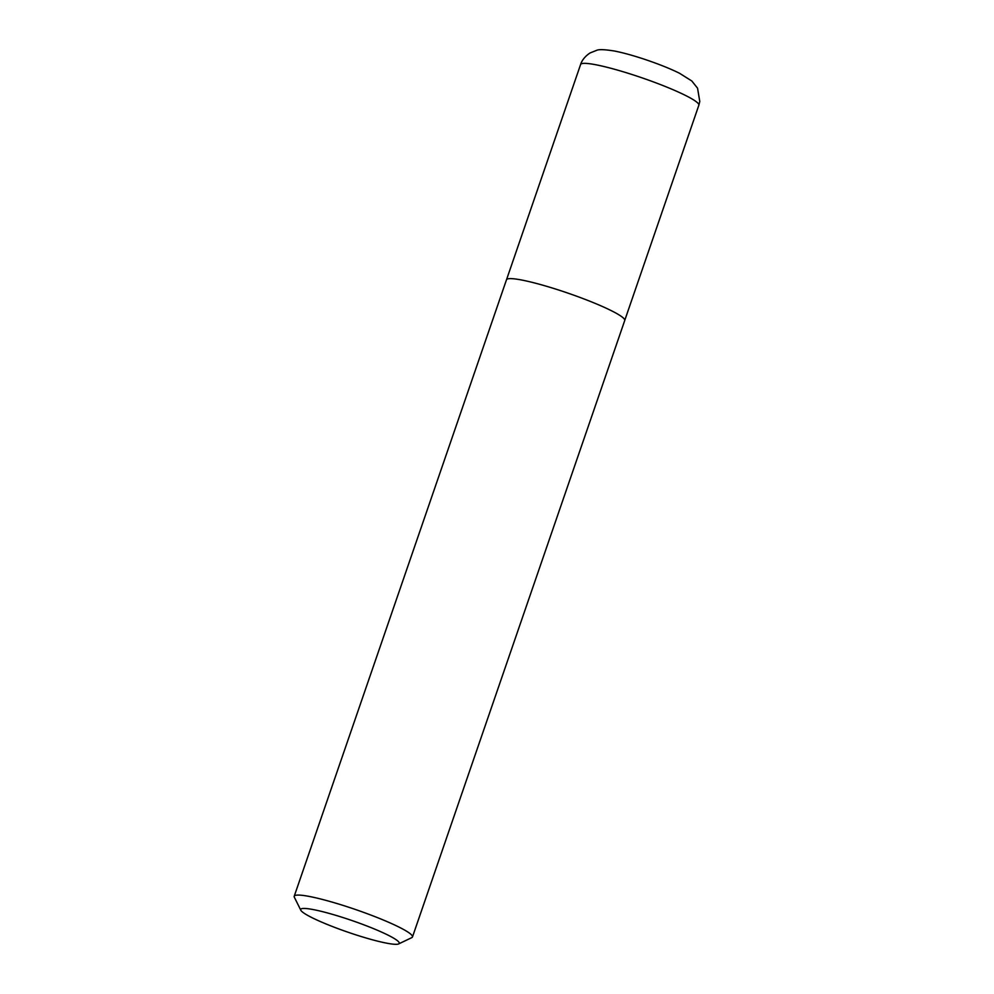 <?xml version="1.0" encoding="UTF-8"?>
<svg xmlns="http://www.w3.org/2000/svg" width="994" height="994" viewBox="0 0 994 994"><rect width="100%" height="100%" fill="white"/><g stroke="black" fill="none" stroke-linecap="round" stroke-linejoin="round"><path stroke-width="1.49" d="M396.73 944.3A52.11 6.175 19 0 1 343.961 930.806A52.11 6.175 19 0 1 300.809 910.231A52.11 6.175 19 0 1 351.988 920.543A52.11 6.175 19 0 1 398.656 943.915A52.11 6.175 19 0 1 396.73 944.3M300.809 910.231L294.348 897.222A62.535 7.405 19 0 1 294.224 896.24A62.535 7.405 19 0 1 355.753 909.597A62.535 7.405 19 0 1 412.473 936.957A62.535 7.405 19 0 1 411.764 937.64L398.656 943.915M294.224 896.24L506.48 279.786A62.535 7.405 19 0 1 568.009 293.143A62.535 7.405 19 0 1 624.729 320.503L412.473 936.957M580.595 64.523A62.535 7.405 19 0 1 642.136 77.88A62.535 7.405 19 0 1 698.844 105.24L699.776 101.438L697.552 88.193L691.812 80.974L679.424 73.208C670.764 68.946 660.227 64.672 647.815 60.398C635.365 56.136 624.456 53.055 615.075 51.129C604.961 49.464 598.773 49.215 596.512 50.396L590.051 52.968C582.571 57.913 580.881 63.541 580.595 64.523L506.555 279.625M624.766 320.329L698.844 105.24"/></g></svg>
